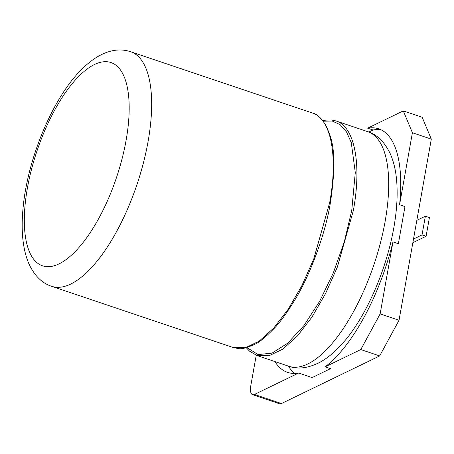 <?xml version="1.0" encoding="UTF-8"?>
<svg xmlns="http://www.w3.org/2000/svg" width="454" height="454" viewBox="0 0 454 454"><rect width="100%" height="100%" fill="white"/><g stroke="black" fill="none" stroke-linecap="round" stroke-linejoin="round"><path stroke-width="0.68" d="M281.435 403.549L254.45 394.452A12.377 4.835 108.6 0 1 252.543 394.679L279.533 403.776A12.377 4.835 108.6 0 0 281.435 403.549L379.669 355.93L399.032 320.274L380.14 313.907L392.965 241.908L398.362 243.724L404.979 206.564L399.582 204.748L412.408 132.744L403.294 110.889L422.186 117.263L431.3 139.117L412.408 132.744M381.337 129.929A129.946 50.774 -71.4 0 0 373.046 129.992L368.813 132.046M288.381 366.117A129.946 50.774 -71.4 0 0 294.737 373.432M254.45 394.452L298.636 373.029L312.131 377.58L330.529 368.659L325.132 366.843L360.782 349.563L380.14 313.907M399.032 320.274L431.3 139.117M392.965 241.908A129.946 50.774 108.6 0 1 325.132 366.843M399.582 204.748A129.946 50.774 108.6 0 0 378.704 128.828A129.946 50.774 108.6 0 0 367.644 128.17L373.046 129.992M379.669 355.93L360.782 349.563M367.644 128.17L403.294 110.889M274.886 361.566A129.946 50.774 -71.4 0 0 287.581 372.376A129.946 50.774 -71.4 0 0 298.636 373.029M256.226 355.261L250.801 385.713A12.377 4.835 108.6 0 0 252.543 394.679M413.503 239.042L422.044 234.9L425.37 216.206L416.829 220.349M412.851 242.68L426.09 236.262L429.422 217.574L425.37 216.206M426.09 236.262L422.044 234.9M256.856 355.488L288.659 366.208A123.76 48.357 108.6 0 0 385.14 221.331A123.76 48.357 108.6 0 0 367.729 131.66L335.926 120.934C354.795 126.513 361.878 164.501 353.337 210.605L337.384 266.98L325.501 293.681L311.887 317.176L297.364 336.039L282.785 349.16L269.012 355.766L256.856 355.488L249.456 351.101L246.301 347.724M323.191 121.195L332.232 121.031L340.086 124.634L346.498 131.887L351.26 142.545L355.283 172.531L351.742 210.497L344.348 241.676L333.355 272.797L319.548 301.484L303.947 325.552L287.717 343.196L272.054 353.116L258.099 354.602L246.874 347.571M329.683 202.632L313.737 259.007L301.848 285.708L288.239 309.202L273.711 328.066L259.132 341.187L245.364 347.792L233.203 347.514L51.614 286.298A123.76 48.357 108.6 0 0 54.52 287.024A123.76 48.357 108.6 0 0 148.1 141.415A123.76 48.357 108.6 0 0 130.684 51.745L312.273 112.961C331.142 118.539 338.23 156.528 329.683 202.632M126.11 140.246A107.258 41.91 108.6 0 1 43.011 265.97A107.258 41.91 108.6 0 1 27.405 188.092A107.258 41.91 108.6 0 1 76.329 78.928A107.258 41.91 108.6 0 1 126.11 140.246M288.659 366.208C297.83 369.573 308.34 368.217 320.184 362.15C327.447 358.087 334.45 352.332 341.198 344.875C363.733 320.757 385.616 273.824 393.794 227.902C396.892 210.508 397.835 194.692 396.631 180.448C395.774 170.432 393.686 161.607 390.366 153.98C384.612 141.971 377.064 134.532 367.729 131.66M322.828 120.724L325.847 120.117L331.494 119.981L335.926 120.934M312.273 112.961C317.136 113.897 321.982 118.613 326.818 127.114C329.604 135.791 338.843 146.767 330.336 203.125C325.195 234.814 309.486 276.355 294.816 300.009C286.69 313.209 279.8 322.68 274.154 328.424C265.789 336.964 259.546 342.14 255.432 343.95C239.298 351.504 238.339 347.991 233.203 347.514M130.684 51.745C116.967 47.142 99.545 50.916 80.352 70.728C52.375 99.171 27.859 158.452 23.188 206.752C20.753 230.49 22.734 249.677 29.13 264.307C34.731 275.981 42.228 283.307 51.614 286.298"/></g></svg>
